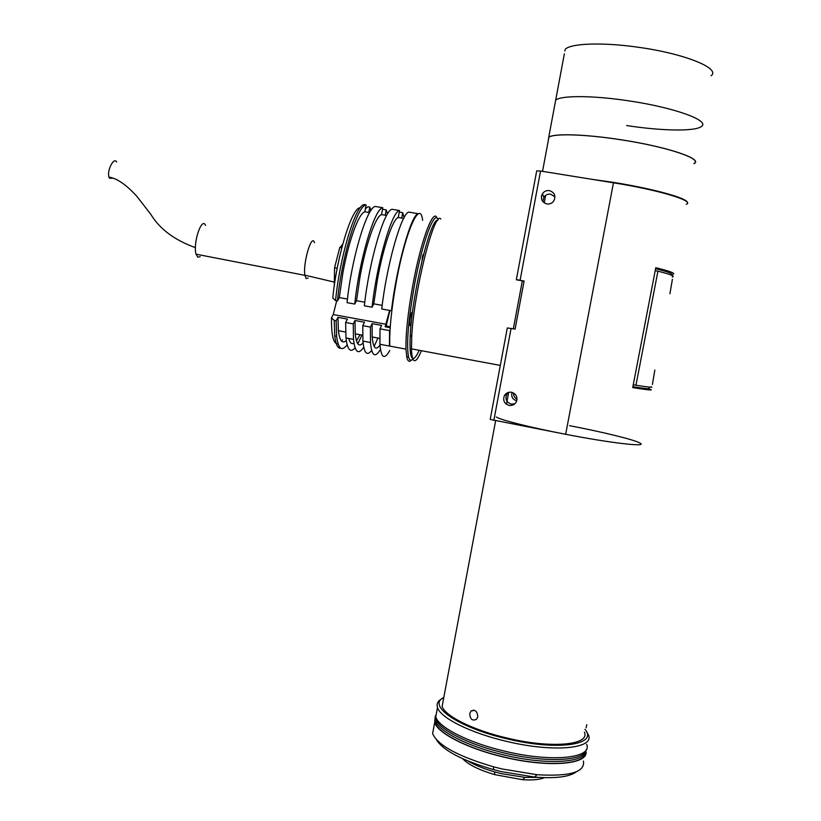 <?xml version="1.0" encoding="UTF-8"?>
<svg xmlns="http://www.w3.org/2000/svg" width="821" height="821" viewBox="0 0 821 821"><rect width="100%" height="100%" fill="white"/><g stroke="black" fill="none" stroke-linecap="round" stroke-linejoin="round"><path stroke-width="1.23" d="M548.325 140.442L548.756 137.128C554.062 133.248 585.917 134.223 621.62 139.857C667.309 146.815 703.607 159.089 694.135 163.543L693.909 163.677M548.756 137.128L555.684 100.1C561.174 95.318 593.234 95.4 629.019 100.891C674.831 107.613 710.976 120.954 701.278 126.567C694.751 131.647 660.874 130.898 626.649 125.531M549.66 203.844L551.373 203.167M517.035 399.201C514.582 397.857 513.443 395.794 513.628 393.023M516.748 400.822L516.686 400.812C512.509 399.417 510.98 396.615 512.099 392.387M549.403 190.605C546.478 190.277 544.159 191.314 542.435 193.735C540.29 198.764 541.778 202.171 546.889 203.957C549.865 204.296 552.205 203.228 553.918 200.755C555.991 195.737 554.483 192.35 549.403 190.605M554.955 196.866L550.675 194.177C547.812 193.848 545.544 194.864 543.871 197.225L542.845 201.638M511.545 392.264C508.445 391.853 506.064 392.961 504.412 395.609C502.688 400.412 504.238 403.675 509.082 405.41C512.222 405.82 514.613 404.681 516.265 401.992C517.928 397.2 516.358 393.957 511.545 392.264M508.61 392.356L506.69 394.511C505.007 399.211 506.526 402.403 511.257 404.096L514.9 403.758M496.325 417.027C500.328 419.911 530.571 427.536 565.659 434.288L490.199 419.428L507.316 327.938L515.095 329.108L524.106 281.008L520.083 280.3L540.546 171.025L613.461 182.796C659.027 190.01 695.479 201.114 686.274 204.296M493.852 420.403L511.083 328.379M520.083 280.3L516.368 279.561L536.698 170.881L540.546 171.025M648.426 388.815L650.54 389.441C653.619 390.55 647.677 389.934 632.714 387.594L655.774 267.708C670.552 271.341 676.217 273.537 672.768 274.296L671.568 274.44M640.175 443.176C647.882 447.312 610.475 443.032 565.659 434.288C610.475 443.032 647.882 447.312 640.175 443.176C635.321 439.964 603.209 432.113 569.569 425.678M506.454 404.291L508.702 392.335M544.231 202.9L545.647 195.357M541.378 196.824L541.614 195.562M524.085 281.151L516.399 279.797M419.141 350.29C416.832 355.585 414.882 358.325 413.271 358.5M440.815 219.043C434.483 209.458 413.774 291.855 411.732 336.774L411.465 348.853C411.721 356.848 412.83 360.799 414.779 360.717C416.575 360.47 418.792 357.135 421.409 350.711M513.351 328.79L522.33 280.844M412.655 358.377C410.326 357.063 409.525 349.315 410.254 335.132C412.08 293.98 430.573 217.596 437.665 220.336M652.397 384.505L654.84 370.035M669.926 293.723L672.389 279.294M671.588 274.368C672.286 273.414 666.97 271.525 655.63 268.713L655.25 270.714L657.919 271.166L635.967 385.234L633.319 384.741L632.94 386.732C646.384 388.815 651.648 389.349 648.744 388.323M651.063 386.763C653.988 387.769 648.959 387.255 635.967 385.234M657.919 271.166C670.726 274.399 675.498 276.338 672.245 276.995M586.163 727.775L586.728 724.686M443.258 700.375L442.139 706.327C444.818 716.035 473.44 730.382 507.881 738.243C551.815 748.793 590.33 745.006 584.398 732.178M469.766 713.562L471.049 711.027C475.092 709.293 477.35 711.222 477.791 716.825L476.457 719.36C472.249 721.125 470.023 719.196 469.766 713.562M443.792 697.511C426.571 705.547 458.436 727.847 507.696 738.982C557.798 751.051 598.735 744.77 584.963 729.284M586.071 730.947L588.441 734.969C594.743 748.629 553.888 752.734 507.183 741.507C470.597 733.132 440.302 717.862 437.49 707.538C436.31 703.813 437.88 700.816 442.211 698.548M586.646 744.278C592.885 758.224 551.989 762.606 505.326 751.318C468.76 742.902 438.517 727.406 435.746 716.856L436.967 710.35M538.72 777.395L524.947 777.384L501.549 773.68L494.591 771.873C483.795 768.754 474.907 765.131 467.939 760.995M544.415 777.661C539.684 779.673 532.408 780.35 522.608 779.704L494.724 774.634C478.992 769.965 468.319 764.659 462.716 758.748M473.081 710.627L473.307 710.103M435.51 715.953L435.428 720.633C438.157 731.224 468.237 746.73 504.607 755.115C547.586 765.5 586.882 762.647 585.937 750.486C586.882 762.647 547.586 765.5 504.607 755.115C468.237 746.73 438.157 731.224 435.428 720.633L435.51 715.953M435.715 716.743L435.079 722.49C437.809 733.132 467.867 748.69 504.238 757.075C547.197 767.471 586.492 764.577 585.578 752.364M433.878 726.821L432.616 733.605C437.757 745.314 458.087 756.387 493.585 766.824L501.97 768.949L536.955 774.706C569.846 776.697 585.332 772.13 583.413 761.005M585.876 751.143C589.437 764.372 549.157 768.087 504.207 757.198C467.652 748.762 437.439 733.122 434.699 722.439L435.202 716.877M576.321 771.771C569.61 776.912 555.725 778.688 534.666 777.087L501.528 771.637L493.585 769.626C462.007 760.42 442.919 750.404 436.341 739.567M435.079 722.49L435.777 718.775C438.517 729.315 468.606 744.78 504.977 753.155C546.242 763.099 584.644 761.016 586.132 749.86C584.644 761.016 546.242 763.099 504.977 753.155C468.606 744.78 438.517 729.315 435.777 718.775L435.438 715.604L435.777 718.775L436.002 717.544M435.889 716.076L436.823 711.109M564.355 53.837L555.684 100.1C561.174 95.318 593.234 95.4 629.019 100.891C674.831 107.613 710.976 120.954 701.278 126.567M411.342 321.924C410.295 325.701 409.669 326.532 409.463 324.428L410.079 318.661C411.085 313.714 411.896 311.57 412.491 312.237M412.912 359.064C410.869 361.219 409.381 360.316 408.437 356.355C406.344 343.968 408.283 320.611 414.246 286.272C422.23 241.856 434.586 208.801 438.157 219.771M411.383 360.142C409.31 362.287 407.791 361.363 406.826 357.371L405.964 349.141C405.656 333.952 407.893 312.893 412.686 285.975C420.804 240.789 433.406 207.159 437.1 218.212M405.964 349.141L389.79 346.123C389.226 330.914 391.319 309.876 396.071 283.009C405.246 231.501 420.198 198.364 422.63 220.346M422.076 260.329L422.353 257.312C422.887 254.777 423.256 253.935 423.451 254.787M389.934 310.471L386.168 325.988L390.252 326.737M390.18 327.692L385.152 326.768L389.616 310.41M338.067 343.794C333.542 344.492 331.345 335.83 331.479 317.809L333.254 314.546L336.682 300.784M373.76 303.842L377.383 279.807C383.253 247.059 392.818 219.053 398.257 217.462L399.519 210.545C391.976 210.966 376.849 263.161 372.077 307.218L373.76 303.842L382.186 305.371M356.499 300.702L360.039 276.718C365.858 244.032 375.72 216.139 381.519 214.609L382.771 207.713C374.704 208.041 359.239 260.052 354.734 304.068L356.499 300.702L364.781 302.21M339.299 297.582L342.768 273.629C348.556 241.015 358.685 213.234 364.842 211.777L366.084 204.891C357.504 205.127 341.71 256.963 337.472 300.927L339.299 297.582L347.457 299.06M360.06 334.722L356.447 340.838M353.974 343.199C351.686 344.492 349.941 342.921 348.74 338.468M355.072 347.858C350.382 353.133 347.355 349.838 345.99 337.954L345.631 322.499L347.416 319.092L337.954 317.347L336.138 320.744L336.61 336.2C338.273 348.987 341.782 351.86 347.139 344.841M345.6 341.043C341.957 343.701 339.555 340.253 338.406 330.699L337.954 317.347M361.958 335.081L357.812 343.835M363.744 347.201C358.387 355.113 354.97 352.496 353.502 339.35L353.246 323.905L345.631 322.499M363.087 342.891C358.993 347.499 356.376 344.481 355.257 333.829L354.99 320.488L353.246 323.905M371.667 350.444C367.018 356.406 364.103 353.297 362.923 341.115L362.779 325.66L364.493 322.243L354.99 320.488M377.927 338.047L374.14 346.452M380.451 349.387C375.064 358.367 371.739 356.078 370.476 342.521L370.425 327.076L362.779 325.66M388.097 326.348L387.799 327.261M379.99 345.138C375.772 350.885 373.165 348.166 372.18 336.979L372.108 323.638L370.425 327.076M389.78 350.495C384.372 360.173 381.088 358.1 379.928 344.286L380.01 328.841L381.642 325.393L372.108 323.638M380.01 328.841L389.606 330.617L389.411 346.052L379.928 344.286M390.057 329.652L389.606 330.617M369.604 212.588L364.842 211.777M354.734 304.068L347.057 302.662C351.439 258.677 367.049 206.748 375.351 206.461L382.771 207.713M386.609 215.471L381.519 214.609M372.077 307.218L364.36 305.812C369.019 261.776 384.29 209.663 392.069 209.293L399.519 210.545M403.696 218.386L398.257 217.462M391.432 310.749L381.744 308.983C386.67 264.896 401.613 212.598 408.858 212.126L418.217 213.717C411.259 214.23 396.512 266.63 391.432 310.749L391.966 309.609M366.084 204.891L364.237 204.583C355.606 204.809 339.761 256.624 335.563 300.578L332.772 298.023C336.754 256.778 351.552 208.513 359.855 207.775L360.891 207.015M335.563 300.578L337.472 300.927M365.407 208.667L367.982 206.8L369.799 207.108L371.061 210.299M399.242 212.095L402.731 212.68L401.746 218.047M402.731 212.68L404.106 217.616M382.494 209.252L386.229 209.889L385.254 215.246M386.229 209.889L387.563 213.85M369.799 207.108L368.834 212.454M342.531 339.884L341.598 341.115M331.479 317.809L334.239 320.395L334.742 335.851C335.768 344.553 337.79 348.679 340.807 348.227M334.239 320.395L336.138 320.744M342.172 246.321L339.781 247.429L334.568 267.749L334.332 285.38M334.568 267.749L337.215 268.221M339.781 247.429L341.782 247.778M116.674 162.035C113.965 156.565 106.709 170.665 108.957 177.11L109.409 178.188L113.041 178.208M200.18 256.675L197.799 257.209L196.055 254.182C192.74 243.283 201.761 216.262 205.578 225.416M308.121 278.001L306.161 278.606L304.868 275.168C302.785 262.987 311.806 232.702 314.464 242.708M334.321 283.573L334.537 269.586M335.101 265.645L339.247 249.522M340.284 247.193L342.696 244.33M591.079 179.183L613.533 182.406C653.413 188.748 688.019 198.364 687.31 202.52M548.356 140.278L548.941 137.158C554.237 133.289 586.009 134.264 621.61 139.888C667.186 146.826 703.381 159.069 693.94 163.512M602.101 180.959L613.523 182.693C632.611 185.813 649.093 189.22 662.978 192.914M565.659 434.288L613.461 182.796M564.889 50.974L565.207 49.281C570.934 43.246 603.291 42.107 639.19 47.392C685.166 53.776 721.095 68.595 711.078 75.789M333.254 314.546L386.311 324.295M543.871 197.225L542.435 193.735M506.69 394.511L504.412 395.609M411.465 348.853L500.307 365.417M410.254 335.132L411.732 336.774M474.538 710.35L471.049 711.027M442.139 706.327L495.627 420.742M437.49 707.538L435.746 716.856M494.724 774.634L494.591 771.873M522.608 779.704L524.947 777.384M534.666 777.087L536.955 774.706M493.585 769.626L493.585 766.824M432.616 733.605L434.699 722.439M408.437 356.355L406.826 357.371M412.368 313.129L411.567 312.986M412.399 312.945L411.649 312.811M345.62 332.043L338.406 330.699M345.99 337.954L353.502 339.35M362.656 335.204L355.257 333.829M362.923 341.115L370.476 342.521M379.754 338.385L372.18 336.979M333.316 319.533L334.239 320.559M334.742 335.851L336.61 336.2M195.429 247.644C174.586 240.153 159.695 229.018 150.746 214.25L137.025 196.527C126.393 184.787 117.034 178.321 108.957 177.11M196.055 254.182L304.899 275.343M304.868 275.168L334.085 282.044M542.537 171.343L548.941 137.158"/></g></svg>
